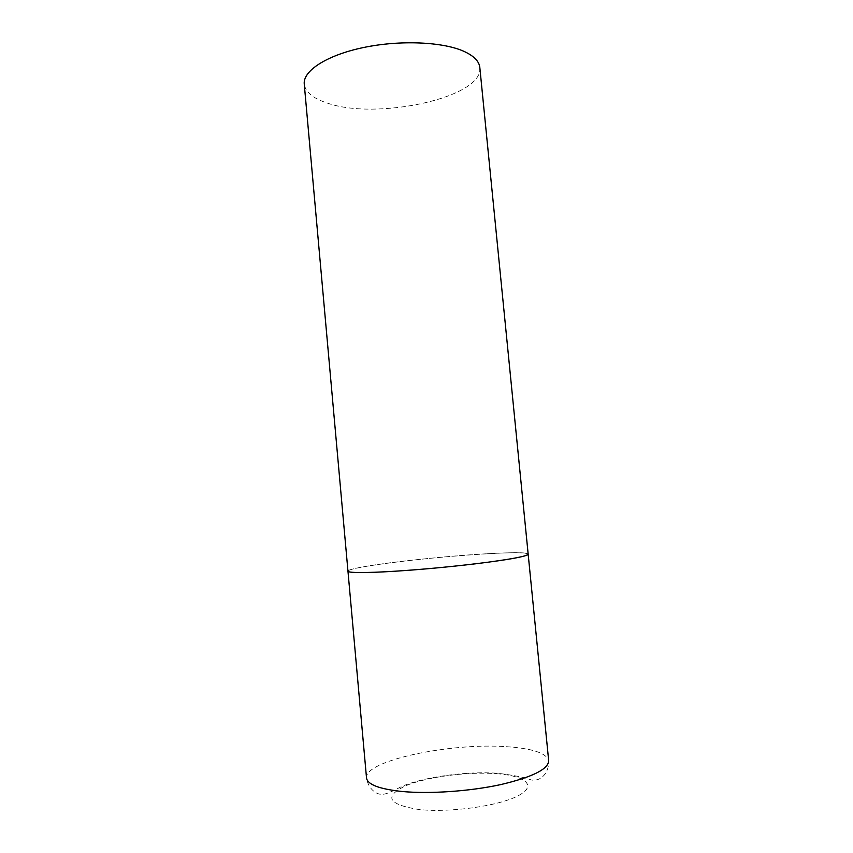 <?xml version="1.0" encoding="UTF-8"?>
<svg xmlns="http://www.w3.org/2000/svg" width="853" height="853" viewBox="0 0 853 853"><rect width="100%" height="100%" fill="white"/><g stroke="black" fill="none" stroke-linecap="round" stroke-linejoin="round"><path stroke-width="0.64" stroke-dasharray="4.26 3.2" d="M487.511 553.714C513.026 552.296 526.578 552.445 528.167 554.151C528.775 549.257 416.296 557.851 368.432 565.965C355.104 568.151 348.28 569.889 347.96 571.179C346.744 567.138 433.057 556.636 487.511 553.714M479.823 67.504C483.96 97.69 375.459 120.87 326.347 102.755C312.742 98.17 305.374 91.943 304.254 84.095M506.255 746.684C532.347 748.401 546.485 753.082 548.682 760.716C548.788 768.841 546.027 774.716 540.386 778.352C537.625 779.962 534.628 780.506 531.408 780.005C524.862 777.446 513.581 775.206 497.566 773.266C466.506 770.995 423.536 777.008 401.486 786.573C385.695 794.921 381.963 795.817 375.885 792.746C370.692 789.409 367.568 784.472 366.513 777.936C364.114 760.609 450.587 742.568 506.255 746.684M496.734 773.703C525.97 775.846 537.763 785.89 517.675 795.998C498.067 806.149 449.414 812.888 418.77 809.497C388.008 804.496 383.583 796.606 405.495 785.848C426.841 776.795 467.721 771.432 496.734 773.703"/><path stroke-width="1.28" d="M528.167 554.151C527.282 556.231 510.862 559.312 478.874 563.396C448.102 567.192 408.566 570.678 381.867 571.968C359.71 572.981 348.408 572.715 347.96 571.179C347.853 573.291 373.667 572.981 412.01 570.039C450.267 567.096 494.079 561.988 514.359 558.203C523.635 556.465 528.242 555.111 528.167 554.151L548.682 760.716C548.436 769.193 532.293 777.179 500.274 784.696C469.417 791.36 429.315 794.09 401.955 791.477C379.233 789.036 367.419 784.515 366.513 777.936L304.254 84.095C302.794 70.948 326.539 55.264 363.357 47.555C400.1 39.803 443.347 41.786 464.416 51.564C474.055 56.085 479.194 61.405 479.823 67.504L528.167 554.151"/></g></svg>

